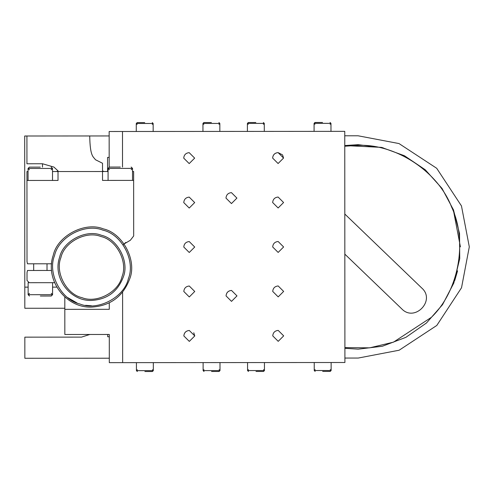 <?xml version="1.0" encoding="UTF-8"?>
<svg xmlns="http://www.w3.org/2000/svg" width="494" height="494" viewBox="0 0 494 494"><rect width="100%" height="100%" fill="white"/><g stroke="black" fill="none" stroke-linecap="round" stroke-linejoin="round"><path stroke-width="0.74" d="M40.28 167.114C54.321 167.108 54.321 167.108 40.28 167.114L29.387 167.12L28.053 168.454L28.065 180.458M256.009 371.451C246.265 371.457 246.265 371.457 256.009 371.451L263.568 371.445L264.457 370.556L264.451 362.559M322.687 371.408C312.943 371.414 312.943 371.414 322.687 371.408L330.245 371.402L331.134 370.512L331.128 362.51M211.395 122.549C221.139 122.543 221.139 122.543 211.395 122.549L203.837 122.555L202.948 123.444L202.954 131.441M144.711 122.592C154.455 122.586 154.455 122.586 144.711 122.592L137.159 122.598L136.27 123.488L136.276 131.49M322.526 122.475C332.271 122.469 332.271 122.469 322.526 122.475L314.968 122.481L314.079 123.37L314.085 131.367M255.843 122.518C265.587 122.512 265.587 122.512 255.843 122.518L248.291 122.524L247.401 123.414L247.401 131.416M144.878 371.525C135.134 371.531 135.134 371.531 144.878 371.525L152.436 371.519L153.325 370.63L153.319 362.633M211.556 371.482C201.811 371.488 201.811 371.488 211.556 371.482L219.114 371.476L220.003 370.586L219.997 362.584M120.295 167.058C134.337 167.052 134.337 167.052 120.295 167.058L109.402 167.071L108.069 168.405L108.081 180.403M40.366 296.029C26.324 296.036 26.324 296.036 40.366 296.029L51.259 296.017L52.586 294.683L52.58 282.685M109.291 336.766L107.692 336.766L107.692 334.463M54.618 282.679L28.133 282.698L28.139 294.702L52.586 294.683L51.253 293.35M47.016 270.465L47.01 263.796M33.678 263.802L33.678 270.471M132.528 180.39L132.522 168.386L108.069 168.405L109.402 167.071M203.108 362.596L203.114 370.599L220.003 370.586L219.114 369.697M136.43 362.639L136.43 370.642L153.325 370.63L152.436 369.74M264.296 131.404L264.29 123.401L247.401 123.414L248.291 124.303M330.974 131.361L330.968 123.358L314.079 123.37L314.968 124.26M344.837 254.138L401.826 308.941C414.707 322.421 435.832 300.451 421.851 288.113L344.812 214.032M431.386 317.321L393.49 342.151L369.666 347.838L344.898 347.622L369.666 347.838L393.49 342.151L431.386 317.321C458.759 291.046 467.874 241.418 451.627 207.128C438.172 171.653 396.083 143.822 358.169 145.341L344.763 146.23L358.169 145.341M64.813 296.937L64.825 309.349L109.273 309.318L109.273 302.927M122.518 167.058L122.493 131.497L344.756 131.348L344.911 362.503L109.31 362.658L109.291 334.463L64.838 334.494L64.825 309.349M109.18 167.089L109.155 131.509L122.493 131.497M122.648 362.652L122.598 292.226M52.506 171.554L58.014 171.548L58.02 180.44L26.954 180.458L26.948 171.566L28.059 171.566M58.014 171.548L108.075 171.517M131.188 169.72L132.522 168.386L131.182 167.052L132.522 168.386L132.522 171.498L133.633 171.498L133.639 180.39L102.524 180.409L102.517 171.517M104.018 171.517L102.517 170.887L102.511 163.255L95.441 159.723C93.378 156.561 90.081 157.024 89.723 135.967L26.923 136.004L26.942 163.767L42.503 163.755L53.889 167.065L58.057 170.905L56.563 171.548M26.923 136.004L24.7 136.011L24.799 287.15L28.133 287.144M52.586 287.131L56.835 287.125M109.162 135.949L89.723 135.967M383.041 147.749L358.101 144.674L344.763 145.557L381.504 147.373L404.407 155.727L425.235 169.751L442.025 188.424L453.486 209.938L459.531 233.551L459.735 258.665L453.807 283.062L442.531 304.675L426.458 323.008L405.852 337.359L382.368 346.251L358.169 349.159L344.898 348.295M344.905 358.057L358.243 358.051L399.146 350.221L436.801 325.447L461.526 287.755L469.3 246.846L461.47 205.942L436.696 168.281L399.004 143.563L358.094 135.788L344.756 135.794M24.799 287.15L24.817 308.262L64.825 308.237M89.828 334.475L81.51 337.118L24.836 337.155L24.848 358.274L109.31 358.212M453.208 209.228L460.408 246.846M457.58 270.817L454.727 280.524M189.307 330.467C185.985 330.795 184.163 332.616 183.842 335.939L189.313 341.397L194.772 335.932L189.307 330.467C186.01 330.819 184.188 332.641 183.842 335.939L189.313 341.397L194.772 335.932L193.753 332.758M278.097 152.603C274.8 152.949 272.978 154.77 272.626 158.068L278.097 163.533L283.562 158.061L282.543 154.888L278.097 152.603C274.775 152.924 272.954 154.746 272.626 158.068L278.097 163.533L283.562 158.061L278.097 152.603M231.513 290.435C228.216 290.781 226.394 292.602 226.048 295.906L231.513 301.365L236.978 295.894L231.513 290.435C228.191 290.756 226.369 292.584 226.048 295.906M225.98 198.106L231.451 203.571L236.91 198.1L231.445 192.635C228.123 192.963 226.301 194.784 225.98 198.106M272.657 202.521L278.128 207.98L283.587 202.515L278.122 197.05C274.806 197.378 272.984 199.199 272.657 202.521M272.688 246.975L278.159 252.434L283.618 246.969L278.153 241.504C274.831 241.832 273.009 243.653 272.688 246.975M272.719 291.429L278.19 296.888L283.649 291.417L278.184 285.958C274.862 286.279 273.04 288.107 272.719 291.429M272.75 335.877L278.215 341.342L283.68 335.871L278.215 330.412C274.892 330.733 273.071 332.561 272.75 335.877M183.725 158.129L189.196 163.588L194.655 158.123L189.19 152.658C185.868 152.986 184.046 154.807 183.725 158.129M183.756 202.583L189.221 208.042L194.685 202.571L189.221 197.112C185.898 197.439 184.077 199.261 183.756 202.583M183.78 247.031L189.251 252.496L194.716 247.025L189.251 241.566C185.929 241.887 184.108 243.715 183.78 247.031M183.811 291.485L189.282 296.95L194.741 291.479L189.276 286.02C185.96 286.341 184.138 288.163 183.811 291.485M51.598 263.79L27.473 263.808L27.009 261.592L26.954 180.458M133.639 180.39L133.676 235.971L130.342 240.282L124.087 243.937M125.809 242.431L123.278 244.851L125.099 242.986M51.598 270.459L27.479 270.477L27.016 272.694L27.022 280.475L29.245 282.698M91.464 305.774L85.542 305.317M77.101 303.007L67.69 297.598M91.464 307.107C65.511 308.095 44.608 279.678 53.272 255.194C57.452 235.762 85.005 221.306 103.37 228.901C122.802 233.088 137.258 260.641 129.663 279.005C122.987 296.604 110.255 305.971 91.464 307.107M128.391 278.604C124.346 297.388 97.713 311.362 79.96 304.02C61.176 299.975 47.202 273.343 54.544 255.589C58.588 236.811 85.221 222.831 102.974 230.179C121.759 234.218 135.733 260.857 128.391 278.604M122.024 276.621C118.677 292.164 96.633 303.73 81.942 297.654C66.4 294.307 54.834 272.268 60.91 257.578C64.257 242.029 86.296 230.463 100.992 236.54C116.535 239.886 128.1 261.931 122.024 276.621M59.638 257.176C52.413 277.579 69.839 301.26 91.464 300.438C107.124 299.494 117.733 291.688 123.296 277.017C129.626 261.715 117.578 238.756 101.387 235.268C86.086 228.938 63.121 240.986 59.638 257.176M153.165 131.478L153.159 123.475L136.27 123.488L137.159 124.377M219.842 131.435L219.836 123.432L202.948 123.444L203.837 124.334M314.24 362.522L314.246 370.525L331.134 370.512L330.245 369.623M247.556 362.565L247.562 370.568L264.457 370.556L263.568 369.666M52.512 180.44L52.506 168.442L28.053 168.454L29.393 169.788M109.174 157.401L107.575 157.401L107.581 171.517M42.503 167.114L42.503 163.755M52.506 168.442L51.172 167.108L52.506 168.442L51.172 169.775M248.451 369.679L247.562 370.568L248.451 371.457M315.129 369.636L314.246 370.525L315.135 371.414M218.947 124.321L219.836 123.432L218.947 122.543M152.269 124.365L153.159 123.475L152.269 122.586M330.078 124.247L330.968 123.358L330.078 122.469M263.401 124.29L264.29 123.401L263.401 122.512M137.32 369.753L136.43 370.642L137.32 371.531M203.997 369.71L203.114 370.599L204.003 371.488M108.069 168.405L109.402 169.738M28.053 168.454L29.387 167.12M28.139 294.702L29.473 296.036L28.139 294.702L29.473 293.368M52.586 294.683L51.259 296.017"/></g></svg>
